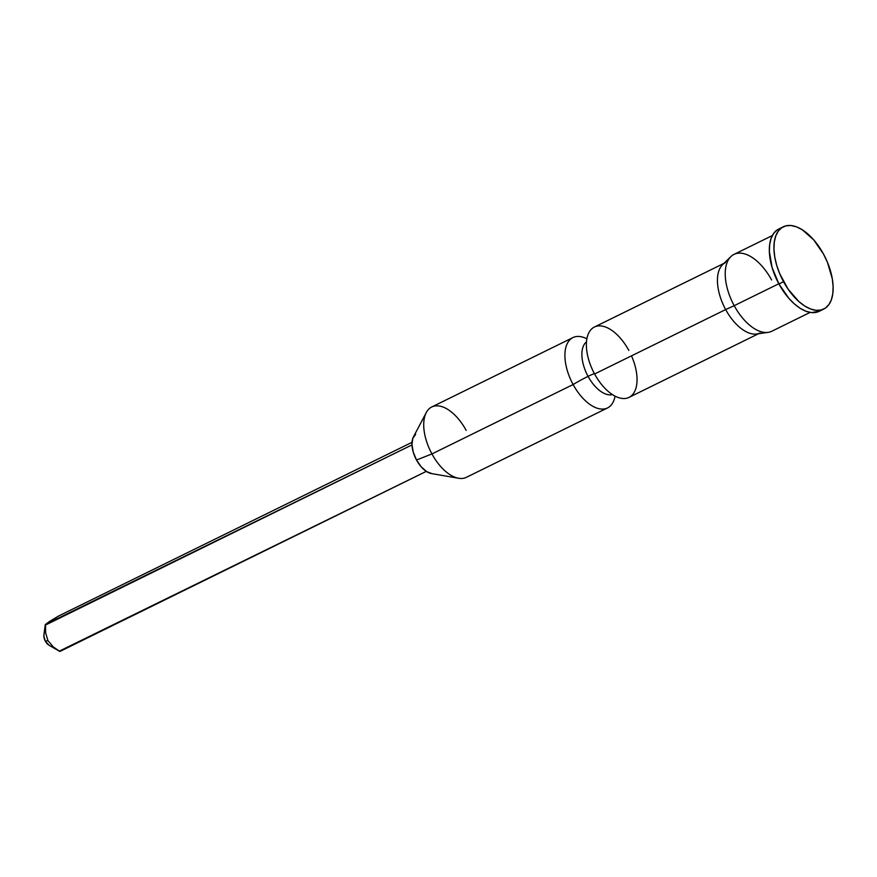 <?xml version="1.0" encoding="UTF-8"?>
<svg xmlns="http://www.w3.org/2000/svg" width="877" height="877" viewBox="0 0 877 877"><rect width="100%" height="100%" fill="white"/><g stroke="black" fill="none" stroke-linecap="round" stroke-linejoin="round"><path stroke-width="1.32" d="M426.299 412.541L413.385 437.009A21.793 11.456 63.8 0 0 416.52 460.019L431.933 453.935A39.202 20.61 63.8 0 0 466.345 477.34L607.531 407.948A39.202 20.61 -116.2 0 0 615.051 396.13A39.202 20.61 -116.2 0 1 598.07 408.485A39.202 20.61 -116.2 0 1 573.119 384.532A39.202 20.61 -116.2 0 1 566.082 346.601A39.202 20.61 -116.2 0 1 586.888 338.829A39.202 20.61 -116.2 0 0 572.944 337.579A39.202 20.61 -116.2 0 0 573.119 384.532A15.073 0.987 151.5 0 1 588.072 376.365A15.073 0.987 -28.5 0 0 573.119 384.532L431.933 453.935A39.202 20.61 -116.2 0 1 426.299 412.541A39.202 20.61 -116.2 0 1 466.169 430.377M586.505 341.866A29.555 15.545 63.8 0 0 588.072 376.365A29.555 15.545 63.8 0 0 612.42 394.595A29.555 15.545 -116.2 0 1 588.072 376.365A15.073 0.987 151.5 0 1 594.42 373.657A15.073 0.987 -28.5 0 0 588.072 376.365A29.555 15.545 -116.2 0 1 586.505 341.866M45.264 624.731L43.905 634.948A7.235 3.804 63.8 0 0 45.363 641.186L47.928 640.605L45.637 632.821L45.352 624.512L58.671 615.983L412.004 442.315L58.671 615.983L48.827 621.87M47.314 622.867L45.516 625.038L411.982 444.913L45.352 624.512M572.944 337.579L431.758 406.972A39.202 20.61 63.8 0 0 431.933 453.935L573.119 384.532A39.202 20.61 -116.2 0 0 607.531 407.948M723.909 263.385L594.42 327.022A39.202 20.61 63.8 0 0 594.595 373.986A39.202 20.61 63.8 0 0 629.006 397.391A39.202 20.61 63.8 0 0 631.495 355.854M772.33 235.551L734.016 254.385A42.82 22.517 63.8 0 0 734.202 305.678L725.663 309.57L734.202 305.678A42.82 22.517 -116.2 0 1 730.87 256.61L722.604 264.646A39.202 20.61 63.8 0 0 725.663 309.57L594.595 373.986L725.663 309.57A39.202 20.61 -116.2 0 1 725.476 262.607M730.87 256.61A42.82 22.517 -116.2 0 1 771.596 279.949M760.063 332.975A39.202 20.61 -116.2 0 1 725.663 309.57A39.202 20.61 63.8 0 0 756.698 334.005L768.109 332.361A42.82 22.517 -116.2 0 1 734.202 305.678L778.82 283.742L734.202 305.678A42.82 22.517 63.8 0 0 771.793 331.243L810.107 312.409M783.325 226.781L778.721 229.05A45.834 24.107 63.8 0 0 778.929 283.951L783.534 281.692A45.834 24.107 -116.2 0 1 783.325 226.781A45.834 24.107 -116.2 0 1 823.547 254.155L827.428 262.256L832.306 278.809L833.117 286.604L832.799 293.696L831.363 299.791L828.853 304.659L825.367 308.112L821.047 310.03L816.048 310.326L810.567 308.989L804.823 306.084L799.024 301.699L788.171 289.267L779.653 273.58L776.704 265.26L774.775 257.038L773.963 249.232L774.281 242.151L775.717 236.056L778.228 231.188L781.714 227.724L786.044 225.817L791.032 225.521L796.513 226.847L802.258 229.763L813.681 239.816L823.547 254.155A45.834 24.107 -116.2 0 1 823.755 309.055A45.834 24.107 -116.2 0 1 783.534 281.692L778.929 283.951A45.834 24.107 63.8 0 0 819.151 311.324L823.755 309.055M59.713 650.953L426.288 471.387L59.866 651.479L53.267 646.886L47.928 640.605L45.637 632.821L45.516 625.038M415.654 434.356L412.804 438.314L411.971 444.584L413.275 452.203L416.52 460.019L421.212 466.827L426.639 471.607L431.977 473.624M777.11 229.993L773.635 233.446L771.113 238.314L769.677 244.409L769.359 251.502L772.1 267.518L778.929 283.951L788.807 298.29L794.419 303.968L800.219 308.342L805.963 311.258L811.444 312.585L819.25 311.269M628.831 350.427A39.202 20.61 63.8 0 0 593.049 327.834A39.202 20.61 63.8 0 0 594.595 373.986A39.202 20.61 63.8 0 0 629.006 397.391L758.495 333.742M458.594 478.261A39.202 20.61 -116.2 0 1 431.933 453.935L416.52 460.019A21.793 11.456 63.8 0 0 431.341 473.547L458.594 478.261M59.866 651.479L53.267 646.886L47.928 640.605L45.363 641.186A7.235 3.804 63.8 0 0 48.915 645.154L59.757 651.436M48.959 645.187L45.363 641.186L43.85 636.066L44.124 633.983"/></g></svg>
